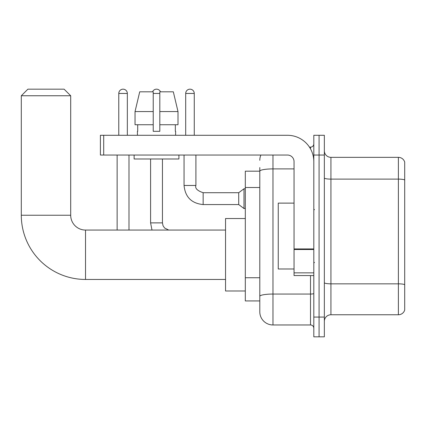 <?xml version="1.0" encoding="UTF-8"?>
<svg xmlns="http://www.w3.org/2000/svg" width="426" height="426" viewBox="0 0 426 426"><rect width="100%" height="100%" fill="white"/><g stroke="black" fill="none" stroke-linecap="round" stroke-linejoin="round"><path stroke-width="0.64" d="M272.97 155.037L272.97 324.969A13.174 13.174 0 0 1 259.796 311.8L259.796 167.551L259.796 171.177L245.307 171.177L245.307 300.932L259.796 300.932M313.808 317.066L313.808 336.828L319.074 336.828L319.074 317.066L319.074 336.828L324.346 336.828L324.346 317.066L319.074 317.066L319.074 155.037L319.074 317.066L313.808 317.066L313.808 155.037L319.074 155.037L319.074 135.282L319.074 155.037L324.346 155.037L324.346 317.066M324.346 155.037L324.346 135.282L313.808 135.282L313.808 155.037M272.97 324.969L310.511 324.969L310.511 275.574M309.462 147.135L310.511 147.135A3.291 3.291 0 0 0 313.808 143.844M259.796 311.8L259.796 298.626M294.047 168.904L272.97 168.904A13.174 2.29 180 0 0 259.796 171.193L259.796 167.551M313.808 328.265A3.291 3.291 0 0 0 310.511 324.969M259.796 160.309A13.174 13.174 0 0 1 260.898 155.037M324.346 321.348A6.587 6.587 0 0 1 330.933 314.761L398.379 314.761L398.379 157.343L330.933 157.343A6.587 6.587 0 0 1 324.346 150.756A6.587 6.587 0 0 0 330.933 157.343L330.933 314.761M404.7 162.088A6.587 6.587 0 0 0 398.379 157.343A6.587 6.587 0 0 1 404.7 162.088L404.7 310.022A6.587 6.587 0 0 1 398.379 314.761M324.346 177.972A6.587 1.145 0 0 0 330.933 179.117L398.379 179.117A6.587 1.145 180 0 1 404.7 179.937L404.7 162.615M178.004 124.743L178.004 111.569L173.323 91.808L178.004 111.569L178.004 124.743L159.814 124.743L159.814 91.808L173.323 91.808L178.004 111.569L159.814 111.569M153.227 111.569L135.037 111.569L139.717 91.808L135.037 111.569L139.717 91.808L153.227 91.808L153.227 131.325L159.814 131.325L159.814 124.743M225.546 279.456L85.519 279.456A64.219 64.219 0 0 1 21.3 215.242L21.3 95.759L27.887 89.172L64.113 89.172L70.7 95.759L21.3 95.759M85.519 279.456L85.519 230.061A14.819 14.819 0 0 1 70.7 215.242L70.7 95.759M245.307 218.533L225.546 218.533L225.546 290.985L245.307 290.985M118.779 135.282L118.779 93.454A4.281 4.281 0 0 1 123.061 89.172A4.281 4.281 0 0 1 127.342 93.454L127.342 135.282M128.987 230.061L128.987 155.037M117.134 230.061L117.134 155.037M152.567 91.808A4.281 4.281 0 0 1 160.474 91.808M185.699 135.282L185.699 93.454A4.281 4.281 0 0 1 189.98 89.172A4.281 4.281 0 0 1 194.261 93.454L194.261 135.282M203.154 204.571C191.567 203.426 185.198 197.057 184.053 185.47C185.198 197.057 191.567 203.426 203.154 204.571C191.567 203.426 185.198 197.057 184.053 185.47C185.198 197.057 191.567 203.426 203.154 204.571C191.567 203.426 185.198 197.057 184.053 185.47C185.198 197.057 191.567 203.426 203.154 204.571C191.567 203.426 185.198 197.057 184.053 185.47C185.198 197.057 191.567 203.426 203.154 204.571C191.567 203.426 185.198 197.057 184.053 185.47C185.198 197.057 191.567 203.426 203.154 204.571C191.567 203.426 185.198 197.057 184.053 185.47C185.198 197.057 191.567 203.426 203.154 204.571C191.567 203.426 185.198 197.057 184.053 185.47C185.198 197.057 191.567 203.426 203.154 204.571C191.567 203.426 185.198 197.057 184.053 185.47C185.198 197.057 191.567 203.426 203.154 204.571C191.567 203.426 185.198 197.057 184.053 185.47L195.907 185.47C194.89 188.313 197.307 190.726 203.154 192.712L238.72 192.712L238.72 204.571L203.154 204.571L203.154 192.728M238.72 192.712L243.991 188.761L243.991 208.522L245.307 208.522M313.808 275.574L294.047 275.574L294.047 248.938L313.808 248.938M313.808 161.624A26.348 26.348 0 0 0 287.459 135.282L103.699 135.282L103.699 155.037L287.459 155.037A6.587 6.587 0 0 1 294.047 161.624L294.047 248.938M103.699 155.037L100.403 155.037L100.403 135.282L103.699 135.282M137.422 131.325L137.704 131.325L137.422 131.325L137.422 135.282M175.624 131.325L175.336 131.325L175.624 131.325L175.624 135.282M175.336 124.743L175.336 131.325M159.814 131.325L153.227 131.325M137.704 131.325L137.704 124.743M134.126 155.037L134.126 158.989L178.915 158.989L178.915 155.037M153.227 124.743L135.037 124.743L135.037 111.569M294.047 203.122L278.242 203.122L278.242 268.987L294.047 268.987M259.796 187.504L245.307 187.504M259.796 277.741L245.307 277.741M313.808 293.477A3.291 0.57 0 0 1 310.511 294.052L272.97 294.052A13.174 2.29 180 0 0 259.796 296.336M310.511 148.871L310.511 147.135M404.7 284.664A6.587 1.145 180 0 0 398.379 283.838L330.933 283.838A6.587 1.145 0 0 1 324.346 282.699M21.3 215.242L70.7 215.242M118.779 93.454L127.342 93.454M150.591 158.989L150.591 222.878L151.991 230.061L150.591 222.878L151.991 230.061L150.591 222.878L151.991 230.061L150.591 222.878L151.991 230.061L150.591 222.878L151.991 230.061L150.591 222.878L151.991 230.061L150.591 222.878L162.45 222.878L162.45 158.989M153.227 93.454L159.814 93.454M195.907 185.47L195.907 155.037M185.699 93.454L194.261 93.454M313.808 249.508L294.047 249.508M294.047 272.853L313.808 272.853M225.546 230.061L85.519 230.061M162.45 222.878L163.025 225.705L164.569 228.001L168.717 230.061M238.72 204.571L243.991 208.522M184.053 185.47L184.053 155.037M243.991 188.761L245.307 188.761M314.463 209.709L313.808 209.049M314.463 262.4L313.808 263.055"/></g></svg>
